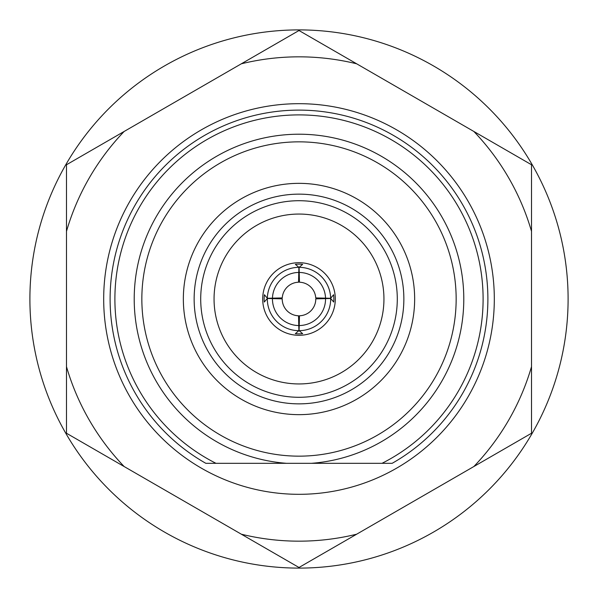<?xml version="1.0" encoding="UTF-8"?>
<svg xmlns="http://www.w3.org/2000/svg" width="598" height="598" viewBox="0 0 598 598"><rect width="100%" height="100%" fill="white"/><g stroke="black" fill="none" stroke-linecap="round" stroke-linejoin="round"><path stroke-width="0.9" d="M298.895 330.672L298.537 315.774A16.781 16.781 0 0 1 282.219 298.858L267.336 298.492L264.271 302.05A34.863 34.863 0 0 1 264.398 294.724L267.336 298.282A31.672 31.672 0 0 1 298.895 267.328L295.337 264.331A34.863 34.863 0 0 1 302.663 264.331L299.105 267.328A31.672 31.672 0 0 1 330.664 298.282L333.602 294.724A34.863 34.863 0 0 1 333.729 302.05L330.664 298.492A31.672 31.672 0 0 1 299.105 330.672L302.663 333.669A34.863 34.863 0 0 1 295.337 333.669L298.895 330.672A31.672 31.672 0 0 1 267.336 298.492M267.336 298.282L282.256 297.924A16.781 16.781 0 0 1 298.537 282.226L298.895 267.328M299.351 279.139A19.869 19.869 0 0 0 298.649 279.139M299.105 267.328L299.463 282.226A16.781 16.781 0 0 1 315.744 297.924L330.664 298.282M318.861 298.738A19.869 19.869 0 0 0 318.839 298.036M279.161 298.036A19.869 19.869 0 0 0 279.139 298.738M330.664 298.492L315.781 298.858A16.781 16.781 0 0 1 299.463 315.774L299.105 330.672M298.649 318.861A19.869 19.869 0 0 0 299.351 318.861M335.306 299A36.306 36.306 0 0 1 299 335.306A36.306 36.306 0 0 1 262.694 299A36.306 36.306 0 0 1 299 262.694A36.306 36.306 0 0 1 335.306 299M214.054 299A84.946 84.946 0 0 1 299 214.054A84.946 84.946 0 0 1 383.946 299A84.946 84.946 0 0 1 299 383.946A84.946 84.946 0 0 1 214.054 299M194.141 299A104.859 104.859 0 0 1 299 194.141A104.859 104.859 0 0 1 403.859 299A104.859 104.859 0 0 1 299 403.859A104.859 104.859 0 0 1 194.141 299M200.711 299A98.289 98.289 0 0 1 299 200.711A98.289 98.289 0 0 1 397.289 299A98.289 98.289 0 0 1 299 397.289A98.289 98.289 0 0 1 200.711 299M183.347 299A115.653 115.653 0 0 1 299 183.347A115.653 115.653 0 0 1 414.653 299A115.653 115.653 0 0 1 299 414.653A115.653 115.653 0 0 1 183.347 299M456.154 299A157.154 157.154 0 0 1 299 456.154A157.154 157.154 0 0 1 141.846 299A157.154 157.154 0 0 1 299 141.846A157.154 157.154 0 0 1 456.154 299M286.554 463.315A164.786 164.786 0 0 1 134.214 299A164.786 164.786 0 0 1 299 134.214A164.786 164.786 0 0 1 463.786 299A164.786 164.786 0 0 1 311.446 463.315L215.968 463.315A184.102 184.102 0 0 1 299 114.898A184.102 184.102 0 0 1 382.032 463.315L311.446 463.315M205.839 463.315L215.968 463.315L205.839 463.315A188.886 188.886 0 0 1 299 110.114A188.886 188.886 0 0 1 392.161 463.315L382.032 463.315L392.161 463.315M298.895 325.544A26.544 26.544 0 0 1 272.464 298.492M272.464 298.282A26.544 26.544 0 0 1 298.895 272.456M325.536 298.492A26.544 26.544 0 0 1 299.105 325.544M299.105 272.456A26.544 26.544 0 0 1 325.536 298.282M568.1 299A269.1 269.1 0 0 1 299 568.1A269.1 269.1 0 0 1 29.9 299A269.1 269.1 0 0 1 299 29.9A269.1 269.1 0 0 1 568.1 299M494.314 299A195.314 195.314 0 0 1 299 494.314A195.314 195.314 0 0 1 103.686 299A195.314 195.314 0 0 1 299 103.686A195.314 195.314 0 0 1 494.314 299M124.145 466.537L299 567.487L356.662 534.201L531.517 433.244L531.517 231.336A242.16 242.16 0 0 0 473.855 131.463L356.662 63.799A242.16 242.16 0 0 0 241.338 63.799L66.483 164.756L66.483 366.664A242.16 242.16 0 0 0 124.145 466.537L66.483 433.244L66.483 366.664M241.338 63.799L299 30.513L356.662 63.799M473.855 131.463L531.517 164.756L531.517 231.336M66.483 231.336A242.16 242.16 0 0 1 124.145 131.463M241.338 534.201A242.16 242.16 0 0 0 356.662 534.201M473.855 466.537A242.16 242.16 0 0 0 531.517 366.664"/></g></svg>
